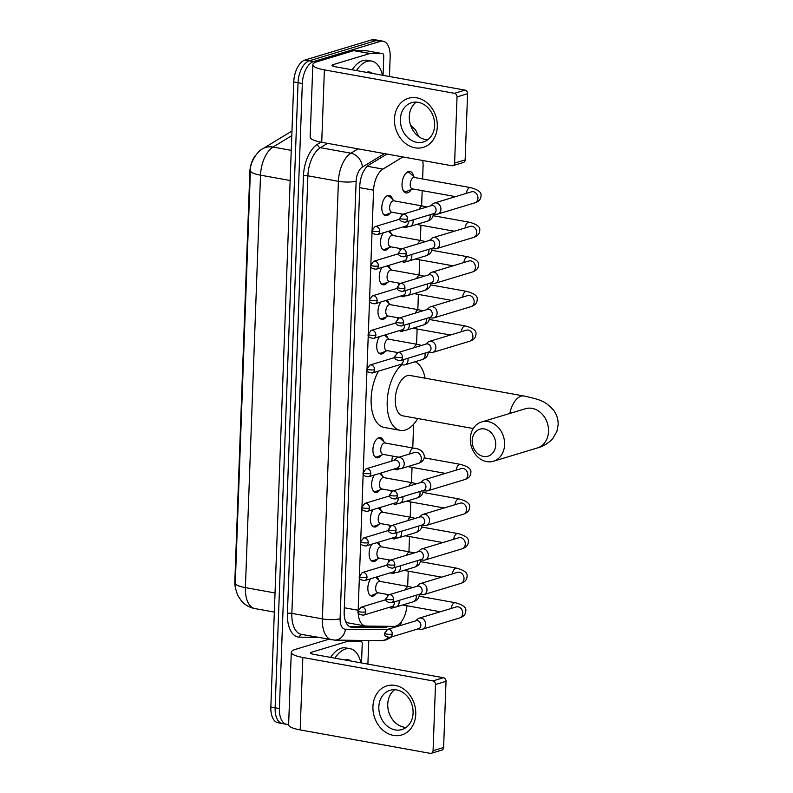 <?xml version="1.0" encoding="UTF-8"?>
<svg xmlns="http://www.w3.org/2000/svg" width="793" height="793" viewBox="0 0 793 793"><rect width="100%" height="100%" fill="white"/><g stroke="black" fill="none" stroke-linecap="round" stroke-linejoin="round"><path stroke-width="1.19" d="M390.097 213.109A10.25 5.422 -79.8 0 1 387.063 215.527A10.25 5.422 -79.8 0 1 385.606 215.627A10.25 5.422 -79.8 0 1 381.899 205.912A10.25 5.422 -79.8 0 1 387.787 195.544A10.25 5.422 -79.8 0 1 389.244 195.445A10.25 5.422 -79.8 0 1 392.565 199.37M388.828 247.703A10.25 5.422 -79.8 0 1 385.794 250.122A10.25 5.422 -79.8 0 1 384.337 250.221A10.25 5.422 -79.8 0 1 380.551 243.481A10.25 5.422 -79.8 0 1 383.277 232.855M387.559 282.298A10.25 5.422 -79.8 0 1 384.526 284.717A10.25 5.422 -79.8 0 1 383.069 284.816A10.25 5.422 -79.8 0 1 379.282 278.075A10.25 5.422 -79.8 0 1 382.018 267.449M386.29 316.893A10.25 5.422 -79.8 0 1 383.257 319.311A10.25 5.422 -79.8 0 1 381.8 319.41A10.25 5.422 -79.8 0 1 378.013 312.67A10.25 5.422 -79.8 0 1 380.749 302.044M385.021 351.487A10.25 5.422 -79.8 0 1 381.988 353.906A10.25 5.422 -79.8 0 1 380.531 354.005A10.25 5.422 -79.8 0 1 376.744 347.265A10.25 5.422 -79.8 0 1 379.48 336.638M381.215 455.271A10.25 5.422 -79.8 0 1 378.182 457.69A10.25 5.422 -79.8 0 1 376.725 457.789A10.25 5.422 -79.8 0 1 373.017 448.075A10.25 5.422 -79.8 0 1 378.915 437.706A10.25 5.422 -79.8 0 1 380.362 437.607A10.25 5.422 -79.8 0 1 383.693 441.532M379.946 489.866A10.25 5.422 -79.8 0 1 376.913 492.284A10.25 5.422 -79.8 0 1 375.456 492.384A10.25 5.422 -79.8 0 1 371.679 485.643A10.25 5.422 -79.8 0 1 374.405 475.007M378.677 524.46A10.25 5.422 -79.8 0 1 375.644 526.879A10.25 5.422 -79.8 0 1 374.187 526.978A10.25 5.422 -79.8 0 1 370.41 520.238A10.25 5.422 -79.8 0 1 373.136 509.602M377.409 559.055A10.25 5.422 -79.8 0 1 374.375 561.474A10.25 5.422 -79.8 0 1 372.918 561.573A10.25 5.422 -79.8 0 1 369.141 554.832A10.25 5.422 -79.8 0 1 371.867 544.196M376.14 593.65A10.25 5.422 -79.8 0 1 373.106 596.068A10.25 5.422 -79.8 0 1 371.649 596.167A10.25 5.422 -79.8 0 1 367.873 589.427A10.25 5.422 -79.8 0 1 370.599 578.791M411.359 189.507A10.904 5.759 -79.8 0 1 407.622 192.828A10.904 5.759 -79.8 0 1 406.075 192.937A10.904 5.759 -79.8 0 1 402.14 182.598A10.904 5.759 -79.8 0 1 408.405 171.575A10.904 5.759 -79.8 0 1 409.951 171.466A10.904 5.759 -79.8 0 1 413.698 176.522M407.989 226.54A10.904 5.759 -79.8 0 1 406.353 227.422A10.904 5.759 -79.8 0 1 404.817 227.532A10.904 5.759 -79.8 0 1 403.28 226.798M401.189 215.19A10.904 5.759 -79.8 0 1 401.496 213.932M406.72 261.135A10.904 5.759 -79.8 0 1 405.084 262.017A10.904 5.759 -79.8 0 1 403.548 262.126A10.904 5.759 -79.8 0 1 402.011 261.393M399.92 249.785A10.904 5.759 -79.8 0 1 400.227 248.526M405.451 295.73A10.904 5.759 -79.8 0 1 403.815 296.612A10.904 5.759 -79.8 0 1 402.279 296.721A10.904 5.759 -79.8 0 1 400.743 295.987M398.651 284.38A10.904 5.759 -79.8 0 1 398.958 283.121M404.182 330.324A10.904 5.759 -79.8 0 1 402.547 331.206A10.904 5.759 -79.8 0 1 401.01 331.315A10.904 5.759 -79.8 0 1 399.474 330.582M397.382 318.974A10.904 5.759 -79.8 0 1 397.689 317.715M399.107 468.703A10.904 5.759 -79.8 0 1 397.481 469.585A10.904 5.759 -79.8 0 1 395.935 469.694A10.904 5.759 -79.8 0 1 394.408 468.96M391.881 461.02A10.904 5.759 -79.8 0 1 392.614 456.094M397.838 503.297A10.904 5.759 -79.8 0 1 396.213 504.179A10.904 5.759 -79.8 0 1 394.666 504.289A10.904 5.759 -79.8 0 1 393.14 503.555M391.038 491.947A10.904 5.759 -79.8 0 1 391.346 490.689M396.569 537.892A10.904 5.759 -79.8 0 1 394.944 538.774A10.904 5.759 -79.8 0 1 393.397 538.873A10.904 5.759 -79.8 0 1 391.871 538.15M389.769 526.542A10.904 5.759 -79.8 0 1 390.077 525.283M395.301 572.487A10.904 5.759 -79.8 0 1 393.675 573.369A10.904 5.759 -79.8 0 1 392.129 573.468A10.904 5.759 -79.8 0 1 390.602 572.744M388.501 561.137A10.904 5.759 -79.8 0 1 388.808 559.878M394.032 607.081A10.904 5.759 -79.8 0 1 392.406 607.963A10.904 5.759 -79.8 0 1 390.86 608.062A10.904 5.759 -79.8 0 1 389.333 607.339M387.232 595.731A10.904 5.759 -79.8 0 1 387.539 594.472M358.149 612.018A19.22 10.16 100.2 0 0 365.295 625.994A19.22 10.16 100.2 0 0 366.197 626.083L393.982 626.381A19.22 10.16 100.2 0 0 395.806 626.113A19.22 10.16 100.2 0 0 406.938 605.743M255.614 155.349A17.297 9.139 100.2 0 0 249.845 172.002L234.837 581.21A17.297 9.139 100.2 0 0 235.69 588.902M345.698 621.702L347.929 622.862L365.295 625.994M344.321 607.775L358.168 610.263A19.22 10.16 100.2 0 0 358.168 610.273L359.378 577.205M402.913 156.935L382.96 169.087A19.22 10.16 100.2 0 0 373.572 190.171L372.125 229.732M372.066 231.259L370.856 264.327M370.797 265.853L369.588 298.921M369.528 300.448L368.319 333.516M368.259 335.042L367.05 368.111M366.99 369.637L363.244 471.894M363.184 473.421L361.975 506.489M361.915 508.016L360.706 541.084M360.646 542.61L359.437 575.678M422.619 178.97L423.075 166.48A19.22 10.16 100.2 0 0 422.719 160.503M407.681 586.384L408.236 571.158M408.95 551.789L409.505 536.564M410.219 517.195L410.774 501.969M411.488 482.6L412.043 467.374M412.756 448.005L413.629 424.235M415.909 362.114L415.928 361.489M416.563 344.221L417.118 328.996M417.832 309.627L418.387 294.401M419.101 275.032L419.656 259.807M420.369 240.438L420.924 225.212M421.638 205.843L422.193 190.617M378.221 542.273A10.25 5.422 -79.8 0 1 379.887 545.316M379.49 507.679A10.25 5.422 -79.8 0 1 381.155 510.722M380.759 473.084A10.25 5.422 -79.8 0 1 382.424 476.127M385.834 334.715A10.25 5.422 -79.8 0 1 387.49 337.749M387.103 300.121A10.25 5.422 -79.8 0 1 388.758 303.154M388.372 265.526A10.25 5.422 -79.8 0 1 390.027 268.559M389.641 230.932A10.25 5.422 -79.8 0 1 391.296 233.965M376.953 576.868A10.25 5.422 -79.8 0 1 378.618 579.911M288.642 724.267A19.22 10.16 -79.8 0 1 286.541 724.296A19.22 10.16 -79.8 0 1 279.414 708.565L302.331 83.493A19.22 10.16 -79.8 0 1 313.562 61.576L380.303 41.375L376.021 40.602A19.22 10.16 -79.8 0 1 378.747 40.423A19.22 10.16 -79.8 0 0 376.021 40.602L309.27 60.803L376.021 40.602L371.739 39.838A19.22 10.16 -79.8 0 1 374.465 39.65L383.029 41.196A19.22 10.16 -79.8 0 1 390.156 56.918L389.442 76.505M302.331 83.493L298.049 82.72A19.22 10.16 -79.8 0 1 309.27 60.803A19.22 10.16 -79.8 0 0 298.049 82.72L275.131 707.792L298.049 82.72L293.767 81.957A19.22 10.16 -79.8 0 1 304.988 60.03L371.739 39.838M286.541 724.296L282.258 723.523A19.22 10.16 -79.8 0 1 275.131 707.792A19.22 10.16 -79.8 0 0 282.258 723.523L277.976 722.75A19.22 10.16 -79.8 0 1 270.849 707.019L293.767 81.957M386.915 154.05L369.171 164.855A19.22 10.16 100.2 0 0 359.784 185.939L344.182 611.522A19.22 10.16 100.2 0 0 351.309 627.253A19.22 10.16 100.2 0 0 352.211 627.342L384.159 627.689A19.22 10.16 100.2 0 0 385.983 627.422A19.22 10.16 100.2 0 0 388.233 626.321M382.712 626.262A19.22 10.16 -79.8 0 1 381.701 626.648A19.22 10.16 -79.8 0 1 379.877 626.916L349.505 626.589M368.765 640.496L367.893 664.108M380.303 41.375A19.22 10.16 -79.8 0 1 383.029 41.196M334.904 658.16A32.037 16.931 -79.8 0 1 345.5 648.991A32.037 16.931 -79.8 0 1 350.04 648.684A32.037 16.931 -79.8 0 1 360.914 662.849M330.622 657.387A32.037 16.931 -79.8 0 1 341.218 648.218A32.037 16.931 -79.8 0 1 345.758 647.911L350.04 648.684M344.816 659.945A20.886 11.043 -79.8 0 1 345.104 659.855A20.886 11.043 -79.8 0 1 351.002 661.065M415.75 714.275A25.634 21.005 73.2 0 1 393.427 735.398A25.634 21.005 73.2 0 1 372.928 706.563A25.634 21.005 73.2 0 1 395.251 685.439A25.634 21.005 73.2 0 1 415.75 714.275M378.836 706.841A20.499 16.802 -106.8 0 0 401.902 729.55A20.499 16.802 -106.8 0 0 413.094 713.016A20.499 16.802 -106.8 0 0 390.027 690.306A20.499 16.802 -106.8 0 0 378.836 706.841M406.125 727.439A20.499 16.802 73.2 0 1 387.747 704.144A20.499 16.802 73.2 0 1 394.716 689.722M343.686 640.219L348.573 641.101L360.884 641.23A3.202 1.695 100.2 0 1 361.033 641.25A3.202 1.695 100.2 0 1 362.223 643.866L361.519 662.958M328.748 639.297L295.482 649.358A25.634 5.67 2.1 0 0 291.279 652.282A25.634 5.67 2.1 0 0 302.837 657.476L432.928 680.909L443.465 677.728L313.384 654.284A6.403 1.417 -177.9 0 1 310.489 652.986A6.403 1.417 -177.9 0 1 311.54 652.252L348.276 641.14L343.101 640.209M291.279 652.282L288.622 724.723A25.634 5.67 2.1 0 0 300.18 729.907L430.272 753.35A3.202 2.627 -106.8 0 0 431.313 753.291A3.202 2.627 -106.8 0 0 433.067 750.713L443.604 747.521A3.202 2.627 73.2 0 1 441.85 750.109L431.313 753.291M443.465 677.728A3.202 2.627 73.2 0 1 446.033 681.326L435.486 684.518L433.067 750.713M435.486 684.518A3.202 2.627 -106.8 0 0 432.928 680.909M446.033 681.326L443.604 747.521M356.444 70.557A32.037 16.931 -79.8 0 1 367.05 61.388A32.037 16.931 -79.8 0 1 371.58 61.081A32.037 16.931 -79.8 0 1 382.454 75.246M352.161 69.784A32.037 16.931 -79.8 0 1 362.768 60.615A32.037 16.931 -79.8 0 1 367.298 60.308L371.58 61.081M366.356 72.341A20.886 11.043 -79.8 0 1 366.644 72.252A20.886 11.043 -79.8 0 1 372.551 73.462M495.724 444.814A14.096 11.558 -106.8 0 0 484.454 428.954A14.096 11.558 -106.8 0 0 472.172 440.571A14.096 11.558 -106.8 0 0 483.443 456.431A14.096 11.558 -106.8 0 0 495.724 444.814M470.328 438.549A20.499 16.802 73.2 0 1 481.52 422.005A20.499 16.802 73.2 0 1 504.596 444.714A20.499 16.802 73.2 0 1 493.405 461.258A20.499 16.802 73.2 0 1 470.328 438.549M525.749 408.633L525.442 408.722A20.499 16.802 -106.8 0 1 548.508 431.432A20.499 16.802 -106.8 0 1 537.317 447.966C543.056 446.548 548.201 443.426 552.751 438.588L556.864 431.451L558.163 424.721C558.262 419.408 556.805 414.66 553.782 410.477C544.92 400.574 540.112 399.712 523.975 396.004L410.159 375.495A20.499 10.834 100.2 0 0 407.255 375.684A20.499 10.834 100.2 0 0 395.469 396.421A20.499 10.834 100.2 0 0 402.884 415.849L473.252 428.527M415.135 361.727A35.239 18.626 -79.8 0 1 425.068 378.182M417.792 418.535A35.239 18.626 -79.8 0 1 405.263 430.014A35.239 18.626 -79.8 0 1 400.277 430.351A35.239 18.626 -79.8 0 1 387.172 402.329A35.239 18.626 -79.8 0 1 401.813 364.76M391.365 358.545A35.239 18.626 -79.8 0 1 391.722 358.436A35.239 18.626 -79.8 0 1 392.069 358.327M400.277 430.351L384.209 427.457A35.239 18.626 -79.8 0 1 371.372 406.442A35.239 18.626 -79.8 0 1 378.479 371.144M420.696 629.285A5.769 4.728 -106.8 0 0 420.845 629.315A5.769 4.728 -106.8 0 0 422.57 629.186A5.769 4.728 -106.8 0 0 425.722 624.537A5.769 4.728 -106.8 0 0 421.103 618.044A5.769 4.728 -106.8 0 0 419.229 618.144A5.769 4.728 -106.8 0 0 417.723 619.006L415.582 620.929M392.267 634.013A4.163 3.41 -106.8 0 1 389.997 637.364L418.595 628.72A4.163 3.41 -106.8 0 0 420.865 625.36A4.163 3.41 -106.8 0 0 417.534 620.671A4.163 3.41 -106.8 0 0 416.186 620.741L387.589 629.394L384.625 633.23A4.163 0.922 -177.9 0 0 386.508 634.073A4.163 0.922 2.1 0 0 392.267 634.013A4.163 3.41 -106.8 0 0 387.589 629.394M421.965 594.691A5.769 4.728 -106.8 0 0 422.114 594.72A5.769 4.728 -106.8 0 0 423.839 594.591A5.769 4.728 -106.8 0 0 426.991 589.942A5.769 4.728 -106.8 0 0 422.372 583.45A5.769 4.728 -106.8 0 0 420.498 583.549A5.769 4.728 -106.8 0 0 418.991 584.411L416.85 586.334M393.536 599.419A4.163 3.41 -106.8 0 1 391.266 602.779L419.864 594.126A4.163 3.41 -106.8 0 0 422.134 590.765A4.163 3.41 -106.8 0 0 418.803 586.077A4.163 3.41 -106.8 0 0 417.455 586.146L388.857 594.8L385.894 598.636A4.163 0.922 -177.9 0 0 387.777 599.478A4.163 0.922 2.1 0 0 393.536 599.419A4.163 3.41 -106.8 0 0 388.857 594.8M423.234 560.096A5.769 4.728 -106.8 0 0 423.383 560.126A5.769 4.728 -106.8 0 0 425.107 559.997A5.769 4.728 -106.8 0 0 428.26 555.348A5.769 4.728 -106.8 0 0 423.64 548.855A5.769 4.728 -106.8 0 0 421.767 548.954A5.769 4.728 -106.8 0 0 420.26 549.817L418.119 551.74M394.805 564.824A4.163 3.41 -106.8 0 1 392.535 568.185L421.133 559.531A4.163 3.41 -106.8 0 0 423.403 556.171A4.163 3.41 -106.8 0 0 420.072 551.482A4.163 3.41 -106.8 0 0 418.724 551.551L390.126 560.205L387.162 564.041A4.163 0.922 -177.9 0 0 389.046 564.884A4.163 0.922 2.1 0 0 394.805 564.824A4.163 3.41 -106.8 0 0 390.126 560.205M424.503 525.501A5.769 4.728 -106.8 0 0 424.651 525.531A5.769 4.728 -106.8 0 0 426.376 525.402A5.769 4.728 -106.8 0 0 429.528 520.753A5.769 4.728 -106.8 0 0 424.909 514.26A5.769 4.728 -106.8 0 0 423.036 514.36A5.769 4.728 -106.8 0 0 421.529 515.222L419.388 517.145M396.074 530.23A4.163 3.41 -106.8 0 1 393.804 533.59L422.401 524.936A4.163 3.41 -106.8 0 0 424.671 521.576A4.163 3.41 -106.8 0 0 421.341 516.887A4.163 3.41 -106.8 0 0 419.983 516.957L391.395 525.61L388.431 529.446A4.163 0.922 -177.9 0 0 390.315 530.289A4.163 0.922 2.1 0 0 396.074 530.23A4.163 3.41 -106.8 0 0 391.395 525.61M425.772 490.907A5.769 4.728 -106.8 0 0 425.92 490.936A5.769 4.728 -106.8 0 0 427.645 490.808A5.769 4.728 -106.8 0 0 430.797 486.159A5.769 4.728 -106.8 0 0 426.178 479.666A5.769 4.728 -106.8 0 0 424.305 479.775A5.769 4.728 -106.8 0 0 422.798 480.627L420.647 482.55M397.343 495.635A4.163 3.41 -106.8 0 1 395.073 498.995L423.67 490.342A4.163 3.41 -106.8 0 0 425.94 486.981A4.163 3.41 -106.8 0 0 422.61 482.293A4.163 3.41 -106.8 0 0 421.252 482.362L392.654 491.016L389.7 494.852A4.163 0.922 -177.9 0 0 391.583 495.694A4.163 0.922 2.1 0 0 397.343 495.635A4.163 3.41 -106.8 0 0 392.654 491.016M430.847 352.528A5.769 4.728 -106.8 0 0 430.986 352.558A5.769 4.728 -106.8 0 0 432.72 352.429A5.769 4.728 -106.8 0 0 435.863 347.78A5.769 4.728 -106.8 0 0 431.253 341.297A5.769 4.728 -106.8 0 0 429.38 341.396A5.769 4.728 -106.8 0 0 427.873 342.249L425.722 344.172M402.418 357.256A4.163 3.41 -106.8 0 1 400.148 360.617L428.745 351.963A4.163 3.41 -106.8 0 0 431.015 348.603A4.163 3.41 -106.8 0 0 427.685 343.914A4.163 3.41 -106.8 0 0 426.327 343.993L397.729 352.637L394.775 356.473A4.163 0.922 -177.9 0 0 396.659 357.316A4.163 0.922 2.1 0 0 402.418 357.256A4.163 3.41 -106.8 0 0 397.729 352.637M432.116 317.934A5.769 4.728 -106.8 0 0 432.254 317.963A5.769 4.728 -106.8 0 0 433.989 317.834A5.769 4.728 -106.8 0 0 437.131 313.185A5.769 4.728 -106.8 0 0 432.522 306.703A5.769 4.728 -106.8 0 0 430.649 306.802A5.769 4.728 -106.8 0 0 429.142 307.654L426.991 309.577M403.687 322.662A4.163 3.41 -106.8 0 1 401.417 326.022L430.014 317.369A4.163 3.41 -106.8 0 0 432.284 314.008A4.163 3.41 -106.8 0 0 428.954 309.32A4.163 3.41 -106.8 0 0 427.596 309.399L398.998 318.052L396.044 321.879A4.163 0.922 -177.9 0 0 397.927 322.721A4.163 0.922 2.1 0 0 403.687 322.662A4.163 3.41 -106.8 0 0 398.998 318.052M433.384 283.349A5.769 4.728 -106.8 0 0 433.523 283.369A5.769 4.728 -106.8 0 0 435.258 283.24A5.769 4.728 -106.8 0 0 438.4 278.591A5.769 4.728 -106.8 0 0 433.791 272.108A5.769 4.728 -106.8 0 0 431.917 272.207A5.769 4.728 -106.8 0 0 430.411 273.06L428.26 274.983M404.955 288.067A4.163 3.41 -106.8 0 1 402.685 291.428L431.283 282.774A4.163 3.41 -106.8 0 0 433.553 279.414A4.163 3.41 -106.8 0 0 430.222 274.725A4.163 3.41 -106.8 0 0 428.864 274.804L400.267 283.458L397.313 287.284A4.163 0.922 -177.9 0 0 399.196 288.127A4.163 0.922 2.1 0 0 404.955 288.067A4.163 3.41 -106.8 0 0 400.267 283.458M434.653 248.754A5.769 4.728 -106.8 0 0 434.792 248.774A5.769 4.728 -106.8 0 0 436.527 248.645A5.769 4.728 -106.8 0 0 439.669 243.996A5.769 4.728 -106.8 0 0 435.06 237.513A5.769 4.728 -106.8 0 0 433.186 237.613A5.769 4.728 -106.8 0 0 431.679 238.465L429.528 240.388M406.224 253.473A4.163 3.41 -106.8 0 1 403.954 256.833L432.552 248.179A4.163 3.41 -106.8 0 0 434.822 244.819A4.163 3.41 -106.8 0 0 431.491 240.13A4.163 3.41 -106.8 0 0 430.133 240.21L401.536 248.863L398.582 252.689A4.163 0.922 -177.9 0 0 400.465 253.532A4.163 0.922 2.1 0 0 406.224 253.473A4.163 3.41 -106.8 0 0 401.536 248.863M402.715 189.309A9.615 5.075 100.2 0 0 405.243 191.47A9.615 5.075 100.2 0 0 406.601 191.381A9.615 5.075 100.2 0 0 406.878 191.282A9.615 5.075 100.2 0 0 407.156 191.153M414.868 177.582L410.12 173.3A9.615 5.075 100.2 0 0 408.653 172.547A9.615 5.075 100.2 0 0 407.285 172.646A9.615 5.075 100.2 0 0 405.53 173.687M471.657 191.767L471.478 191.817A5.769 4.728 -106.8 0 1 477.971 197.844A5.769 4.728 -106.8 0 1 477.971 198.2A5.769 4.728 -106.8 0 1 474.819 202.849C478.922 201.491 480.984 199.102 481.014 195.673C481.698 192.352 478.189 189.666 470.497 187.604L414.392 177.493A5.769 3.043 100.2 0 0 413.569 177.543A5.769 3.043 100.2 0 0 410.259 183.381A5.769 3.043 100.2 0 0 412.34 188.843L455.559 196.634M435.922 214.16A5.769 4.728 -106.8 0 0 436.061 214.179A5.769 4.728 -106.8 0 0 437.795 214.051A5.769 4.728 -106.8 0 0 440.938 209.402A5.769 4.728 -106.8 0 0 436.328 202.919A5.769 4.728 -106.8 0 0 434.455 203.018A5.769 4.728 -106.8 0 0 432.948 203.87L430.797 205.793M407.493 218.878A4.163 3.41 -106.8 0 1 405.223 222.238L433.821 213.585A4.163 3.41 -106.8 0 0 436.091 210.224A4.163 3.41 -106.8 0 0 432.76 205.536A4.163 3.41 -106.8 0 0 431.402 205.615L402.804 214.269L399.85 218.095A4.163 0.922 -177.9 0 0 401.734 218.937A4.163 0.922 2.1 0 0 407.493 218.878A4.163 3.41 -106.8 0 0 402.804 214.269M369.667 594.928A9.615 5.075 100.2 0 0 370.698 595.345A9.615 5.075 100.2 0 0 372.056 595.246A9.615 5.075 100.2 0 0 372.333 595.146A9.615 5.075 100.2 0 0 372.611 595.028M405.253 589.843A5.769 3.043 100.2 0 1 407.939 586.632A5.769 3.043 100.2 0 1 408.752 586.572L379.847 581.368A5.769 3.043 100.2 0 0 379.034 581.418A5.769 3.043 100.2 0 0 375.713 587.246A5.769 3.043 100.2 0 0 377.805 592.718L389.056 594.74M394.131 607.091A5.769 4.728 -106.8 0 0 394.28 607.111A5.769 4.728 -106.8 0 0 396.014 606.992A5.769 4.728 -106.8 0 0 399.157 602.333A5.769 4.728 -106.8 0 0 398.958 600.45M363.432 615.17C359.13 614.684 357.346 613.296 358.069 611.036A4.163 0.922 -177.9 0 0 359.943 611.879A4.163 0.922 2.1 0 0 365.712 611.809A4.163 3.41 -106.8 0 1 363.432 615.17L392.029 606.516A4.163 3.41 -106.8 0 0 394.309 603.156A4.163 3.41 -106.8 0 0 394.19 601.887M370.936 560.334A9.615 5.075 100.2 0 0 371.967 560.75A9.615 5.075 100.2 0 0 373.325 560.651A9.615 5.075 100.2 0 0 373.602 560.552A9.615 5.075 100.2 0 0 373.88 560.433M406.522 555.249A5.769 3.043 100.2 0 1 409.208 552.037A5.769 3.043 100.2 0 1 410.021 551.978L381.116 546.774A5.769 3.043 100.2 0 0 380.303 546.823A5.769 3.043 100.2 0 0 376.982 552.652A5.769 3.043 100.2 0 0 379.074 558.123L390.325 560.145M395.4 572.496A5.769 4.728 -106.8 0 0 395.548 572.516A5.769 4.728 -106.8 0 0 397.283 572.397A5.769 4.728 -106.8 0 0 400.425 567.738A5.769 4.728 -106.8 0 0 400.227 565.855M364.701 580.575C360.399 580.089 358.614 578.712 359.338 576.442A4.163 0.922 -177.9 0 0 361.211 577.284A4.163 0.922 2.1 0 0 366.981 577.215A4.163 3.41 -106.8 0 1 364.701 580.575L393.298 571.922A4.163 3.41 -106.8 0 0 395.578 568.561A4.163 3.41 -106.8 0 0 395.459 567.292M372.204 525.739A9.615 5.075 100.2 0 0 373.235 526.155A9.615 5.075 100.2 0 0 374.593 526.056A9.615 5.075 100.2 0 0 374.871 525.957A9.615 5.075 100.2 0 0 375.148 525.838M407.79 520.654A5.769 3.043 100.2 0 1 410.477 517.442A5.769 3.043 100.2 0 1 411.289 517.383L382.385 512.179A5.769 3.043 100.2 0 0 381.572 512.228A5.769 3.043 100.2 0 0 378.251 518.057A5.769 3.043 100.2 0 0 380.343 523.529L391.593 525.551M396.669 537.902A5.769 4.728 -106.8 0 0 396.817 537.922A5.769 4.728 -106.8 0 0 398.552 537.803A5.769 4.728 -106.8 0 0 401.694 533.154A5.769 4.728 -106.8 0 0 401.496 531.26M365.969 545.98C361.667 545.495 359.883 544.117 360.607 541.847A4.163 0.922 -177.9 0 0 362.48 542.69A4.163 0.922 2.1 0 0 368.249 542.62A4.163 3.41 -106.8 0 1 365.969 545.98L394.567 537.327A4.163 3.41 -106.8 0 0 396.847 533.967A4.163 3.41 -106.8 0 0 396.728 532.698M373.473 491.145A9.615 5.075 100.2 0 0 374.504 491.561A9.615 5.075 100.2 0 0 375.862 491.462A9.615 5.075 100.2 0 0 376.14 491.373A9.615 5.075 100.2 0 0 376.417 491.244M409.059 486.059A5.769 3.043 100.2 0 1 411.745 482.848A5.769 3.043 100.2 0 1 412.558 482.788L383.653 477.584A5.769 3.043 100.2 0 0 382.841 477.634A5.769 3.043 100.2 0 0 379.52 483.462A5.769 3.043 100.2 0 0 381.611 488.934L392.862 490.956M397.937 503.307A5.769 4.728 -106.8 0 0 398.086 503.327A5.769 4.728 -106.8 0 0 399.811 503.208A5.769 4.728 -106.8 0 0 402.963 498.559A5.769 4.728 -106.8 0 0 402.765 496.666M367.238 511.386C362.936 510.9 361.152 509.522 361.876 507.252A4.163 0.922 -177.9 0 0 363.749 508.095A4.163 0.922 2.1 0 0 369.518 508.026A4.163 3.41 -106.8 0 1 367.238 511.386L395.836 502.732A4.163 3.41 -106.8 0 0 398.116 499.372A4.163 3.41 -106.8 0 0 397.987 498.103M374.742 456.55A9.615 5.075 100.2 0 0 375.773 456.966A9.615 5.075 100.2 0 0 377.131 456.867A9.615 5.075 100.2 0 0 377.409 456.778A9.615 5.075 100.2 0 0 377.686 456.649M385.398 443.069L380.65 438.797A9.615 5.075 100.2 0 0 379.183 438.043A9.615 5.075 100.2 0 0 378.063 438.073M409.713 453.953A5.769 3.043 100.2 0 1 413.014 448.253A5.769 3.043 100.2 0 1 413.827 448.194L384.922 442.99A5.769 3.043 100.2 0 0 384.109 443.039A5.769 3.043 100.2 0 0 380.789 448.868A5.769 3.043 100.2 0 0 382.88 454.339L398.899 457.224M399.206 468.713A5.769 4.728 -106.8 0 0 399.355 468.732A5.769 4.728 -106.8 0 0 401.08 468.613A5.769 4.728 -106.8 0 0 404.232 463.964A5.769 4.728 -106.8 0 0 399.622 457.472A5.769 4.728 -106.8 0 0 397.749 457.571A5.769 4.728 -106.8 0 0 396.232 458.423L394.091 460.356M370.787 473.431A4.163 3.41 -106.8 0 1 368.507 476.791L397.105 468.138A4.163 3.41 -106.8 0 0 399.385 464.777A4.163 3.41 -106.8 0 0 396.054 460.099A4.163 3.41 -106.8 0 0 394.696 460.168L366.098 468.822L363.144 472.658A4.163 0.922 -177.9 0 0 365.018 473.5A4.163 0.922 2.1 0 0 370.787 473.431A4.163 3.41 -106.8 0 0 366.098 468.822M378.548 352.766A9.615 5.075 100.2 0 0 379.579 353.182A9.615 5.075 100.2 0 0 380.937 353.083A9.615 5.075 100.2 0 0 381.215 352.994A9.615 5.075 100.2 0 0 381.492 352.865M414.124 347.681A5.769 3.043 100.2 0 1 416.821 344.469A5.769 3.043 100.2 0 1 417.633 344.41L388.729 339.206A5.769 3.043 100.2 0 0 387.906 339.255A5.769 3.043 100.2 0 0 384.595 345.094A5.769 3.043 100.2 0 0 386.687 350.556L397.937 352.578M403.013 364.929A5.769 4.728 -106.8 0 0 403.161 364.949A5.769 4.728 -106.8 0 0 404.886 364.83A5.769 4.728 -106.8 0 0 408.038 360.181A5.769 4.728 -106.8 0 0 407.84 358.287M372.314 373.007C368.011 372.522 366.227 371.144 366.951 368.874A4.163 0.922 -177.9 0 0 368.824 369.716A4.163 0.922 2.1 0 0 374.593 369.647A4.163 3.41 -106.8 0 1 372.314 373.007L400.911 364.354A4.163 3.41 -106.8 0 0 403.191 361.003A4.163 3.41 -106.8 0 0 403.062 359.735M379.807 318.171A9.615 5.075 100.2 0 0 380.848 318.588A9.615 5.075 100.2 0 0 382.206 318.499A9.615 5.075 100.2 0 0 382.484 318.399A9.615 5.075 100.2 0 0 382.761 318.271M415.393 313.086A5.769 3.043 100.2 0 1 418.089 309.875A5.769 3.043 100.2 0 1 418.902 309.815L389.997 304.611A5.769 3.043 100.2 0 0 389.175 304.661A5.769 3.043 100.2 0 0 385.864 310.499A5.769 3.043 100.2 0 0 387.955 315.961L399.206 317.983M404.281 330.334A5.769 4.728 -106.8 0 0 404.43 330.364A5.769 4.728 -106.8 0 0 406.155 330.235A5.769 4.728 -106.8 0 0 409.307 325.586A5.769 4.728 -106.8 0 0 409.109 323.693M373.582 338.413C369.28 337.927 367.496 336.549 368.22 334.279A4.163 0.922 -177.9 0 0 370.093 335.122A4.163 0.922 2.1 0 0 375.862 335.062A4.163 3.41 -106.8 0 1 373.582 338.413L402.18 329.769A4.163 3.41 -106.8 0 0 404.46 326.409A4.163 3.41 -106.8 0 0 404.331 325.14M381.076 283.577A9.615 5.075 100.2 0 0 382.117 283.993A9.615 5.075 100.2 0 0 383.475 283.904A9.615 5.075 100.2 0 0 383.753 283.805A9.615 5.075 100.2 0 0 384.03 283.676M416.662 278.492A5.769 3.043 100.2 0 1 419.358 275.28A5.769 3.043 100.2 0 1 420.171 275.221L391.266 270.016A5.769 3.043 100.2 0 0 390.443 270.066A5.769 3.043 100.2 0 0 387.133 275.905A5.769 3.043 100.2 0 0 389.214 281.366L400.465 283.388M405.55 295.739A5.769 4.728 -106.8 0 0 405.699 295.769A5.769 4.728 -106.8 0 0 407.424 295.64A5.769 4.728 -106.8 0 0 410.576 290.991A5.769 4.728 -106.8 0 0 410.377 289.098M374.851 303.818C370.549 303.332 368.765 301.955 369.488 299.685A4.163 0.922 -177.9 0 0 371.362 300.527A4.163 0.922 2.1 0 0 377.131 300.468A4.163 3.41 -106.8 0 1 374.851 303.818L403.449 295.174A4.163 3.41 -106.8 0 0 405.719 291.814A4.163 3.41 -106.8 0 0 405.6 290.545M382.345 248.982A9.615 5.075 100.2 0 0 383.386 249.398A9.615 5.075 100.2 0 0 384.744 249.309A9.615 5.075 100.2 0 0 385.021 249.21A9.615 5.075 100.2 0 0 385.299 249.091M417.931 243.897A5.769 3.043 100.2 0 1 420.627 240.685A5.769 3.043 100.2 0 1 421.44 240.626L392.535 235.422A5.769 3.043 100.2 0 0 391.712 235.471A5.769 3.043 100.2 0 0 388.401 241.31A5.769 3.043 100.2 0 0 390.483 246.772L401.734 248.794M406.819 261.145A5.769 4.728 -106.8 0 0 406.968 261.175A5.769 4.728 -106.8 0 0 408.692 261.046A5.769 4.728 -106.8 0 0 411.845 256.397A5.769 4.728 -106.8 0 0 411.646 254.503M376.12 269.224C371.818 268.738 370.034 267.36 370.757 265.09A4.163 0.922 -177.9 0 0 372.631 265.933A4.163 0.922 2.1 0 0 378.39 265.873A4.163 3.41 -106.8 0 1 376.12 269.224L404.717 260.58A4.163 3.41 -106.8 0 0 406.987 257.219A4.163 3.41 -106.8 0 0 406.868 255.951M383.614 214.388A9.615 5.075 100.2 0 0 384.655 214.804A9.615 5.075 100.2 0 0 386.013 214.715A9.615 5.075 100.2 0 0 386.29 214.616A9.615 5.075 100.2 0 0 386.568 214.497M394.28 200.916L389.532 196.634A9.615 5.075 100.2 0 0 388.055 195.881A9.615 5.075 100.2 0 0 386.944 195.911M419.2 209.302A5.769 3.043 100.2 0 1 421.896 206.091A5.769 3.043 100.2 0 1 422.709 206.031L393.804 200.827A5.769 3.043 100.2 0 0 392.981 200.887A5.769 3.043 100.2 0 0 389.67 206.715A5.769 3.043 100.2 0 0 391.752 212.177L403.003 214.209M408.088 226.55A5.769 4.728 -106.8 0 0 408.236 226.58A5.769 4.728 -106.8 0 0 409.961 226.451A5.769 4.728 -106.8 0 0 413.113 221.802A5.769 4.728 -106.8 0 0 412.915 219.909M377.389 234.639C373.087 234.143 371.302 232.765 372.026 230.495A4.163 0.922 -177.9 0 0 373.899 231.338A4.163 0.922 2.1 0 0 379.659 231.278A4.163 3.41 -106.8 0 1 377.389 234.639L405.986 225.985A4.163 3.41 -106.8 0 0 408.256 222.625A4.163 3.41 -106.8 0 0 408.137 221.356M437.3 126.672A25.634 21.005 73.2 0 1 414.967 147.795A25.634 21.005 73.2 0 1 394.468 118.96A25.634 21.005 73.2 0 1 416.801 97.836A25.634 21.005 73.2 0 1 437.3 126.672M400.376 119.237A20.499 16.802 -106.8 0 0 423.442 141.947A20.499 16.802 -106.8 0 0 434.643 125.413A20.499 16.802 -106.8 0 0 411.567 102.703A20.499 16.802 -106.8 0 0 400.376 119.237M427.675 139.836A20.499 16.802 73.2 0 1 409.297 116.541A20.499 16.802 73.2 0 1 416.266 102.119M370.123 53.498A3.202 1.695 100.2 0 0 369.816 53.537L353.757 50.643A3.202 1.695 -79.8 0 1 354.065 50.603L370.123 53.498L382.434 53.627A3.202 1.695 100.2 0 1 382.583 53.646A3.202 1.695 100.2 0 1 383.772 56.263L383.069 75.355M353.757 50.643L317.022 61.755A25.634 5.67 2.1 0 0 312.829 64.679A25.634 5.67 2.1 0 0 324.387 69.873L454.478 93.306L465.015 90.124L334.924 66.681A6.403 1.417 -177.9 0 1 332.039 65.383A6.403 1.417 -177.9 0 1 333.09 64.649L369.816 53.537M354.065 50.603L366.366 50.732A3.202 1.695 -79.8 0 1 366.525 50.752A3.202 1.695 -79.8 0 1 366.663 50.792M312.829 64.679L310.172 137.12A25.634 5.67 2.1 0 0 321.73 142.304L451.822 165.747A3.202 2.627 -106.8 0 0 452.862 165.687A3.202 2.627 -106.8 0 0 454.607 163.11L465.144 159.918A3.202 2.627 73.2 0 1 463.399 162.506L452.862 165.687M465.015 90.124A3.202 2.627 73.2 0 1 467.573 93.723L457.036 96.915L454.607 163.11M457.036 96.915A3.202 2.627 -106.8 0 0 454.478 93.306M467.573 93.723L465.144 159.918M234.837 581.21L235.352 581.299M249.845 172.002L250.36 172.091M381.393 626.242A19.22 16.256 90.6 0 1 380.898 626.837M359.725 187.673L373.572 190.171M367.328 166.272L382.96 169.087M250.429 170.455A22.422 4.956 2.1 0 0 250.41 170.634A22.422 4.956 2.1 0 0 260.52 175.174L245.404 587.623A22.422 4.956 -177.9 0 1 235.283 583.073L250.41 170.634C249.646 162.724 257.606 150.858 262.721 148.787A22.422 17.238 58.7 0 1 273.04 147.062A25.634 13.54 100.2 0 0 260.52 175.174L290.149 180.517M275.032 592.956L245.404 587.623A25.634 13.54 100.2 0 0 254.91 608.588L274.328 612.087M291.794 135.643L273.04 147.062L291.259 150.353M262.721 148.787L290.436 131.906A22.422 17.238 58.7 0 1 291.963 131.113M270.849 707.019L279.414 708.565M304.988 60.03L313.562 61.576M396.986 626.549A12.817 6.77 100.2 0 0 397.927 625.092M318.013 637.364L299.467 637.156A28.835 15.236 -79.8 0 1 287.413 613.435L303.461 175.858A28.835 15.236 -79.8 0 1 317.537 144.237L320.947 142.155M331.87 639.862A25.634 13.54 -79.8 0 1 322.364 618.887L291.854 613.385A25.634 13.54 100.2 0 0 301.36 634.36L334.606 640.12L381.136 640.625A12.817 10.834 90.6 0 0 388.322 637.522M384.476 153.614L362.401 167.055A12.817 6.77 100.2 0 0 356.146 181.111L340.098 618.689A12.817 2.835 -177.9 0 1 322.364 618.887L338.413 181.31A25.634 13.54 -79.8 0 1 350.922 153.198L320.412 147.696A25.634 13.54 100.2 0 0 307.892 175.808L291.854 613.385A3.202 0.704 2.1 0 0 287.413 613.435M362.401 167.055A12.817 9.853 58.7 0 0 350.922 153.198L358.059 148.856M327.549 143.355L320.412 147.696A3.202 2.458 -121.3 0 1 317.537 144.237M356.146 181.111A12.817 2.835 -177.9 0 1 338.413 181.31L307.892 175.808A3.202 0.704 2.1 0 0 303.461 175.858M340.098 618.689A12.817 6.77 100.2 0 0 345.451 629.236L386.875 629.692M301.875 634.45A3.202 2.706 -89.4 0 0 299.467 637.156M345.451 629.236A12.817 10.834 90.6 0 1 334.606 640.12M379.877 626.916L384.159 627.689M350.437 627.015L352.211 627.342M302.837 657.476L300.18 729.907M311.54 652.252L311.48 653.789M360.884 641.23L355.998 640.347M523.975 396.004A20.499 10.834 100.2 0 0 521.07 396.193A20.499 10.834 100.2 0 0 509.83 413.44M419.13 596.217L455.271 602.73A5.769 3.043 100.2 0 0 454.458 602.789A5.769 3.043 100.2 0 0 451.158 608.489M455.271 602.73C462.963 604.791 466.472 607.488 465.798 610.798C465.769 614.228 463.697 616.627 459.603 617.985A5.769 4.728 -106.8 0 0 462.745 613.336A5.769 4.728 -106.8 0 0 462.755 612.979A5.769 4.728 -106.8 0 0 456.262 606.942L456.431 606.893M420.389 561.622L456.54 568.135A5.769 3.043 100.2 0 0 455.727 568.194A5.769 3.043 100.2 0 0 452.426 573.894M456.54 568.135C464.232 570.197 467.741 572.893 467.057 576.204C467.037 579.633 464.966 582.032 460.872 583.39A5.769 4.728 -106.8 0 0 464.014 578.741A5.769 4.728 -106.8 0 0 464.024 578.384A5.769 4.728 -106.8 0 0 457.531 572.348L457.7 572.298M421.658 527.028L457.809 533.54A5.769 3.043 100.2 0 0 456.996 533.6A5.769 3.043 100.2 0 0 453.695 539.299M457.809 533.54C465.501 535.602 469.01 538.298 468.326 541.619C468.296 545.039 466.234 547.438 462.141 548.796A5.769 4.728 -106.8 0 0 465.283 544.147A5.769 4.728 -106.8 0 0 465.293 543.79A5.769 4.728 -106.8 0 0 458.8 537.753L458.969 537.704M422.927 492.433L459.078 498.946A5.769 3.043 100.2 0 0 458.265 499.005A5.769 3.043 100.2 0 0 454.964 504.705M459.078 498.946C466.77 501.007 470.279 503.704 469.595 507.024C469.565 510.444 467.503 512.843 463.409 514.201A5.769 4.728 -106.8 0 0 466.552 509.552A5.769 4.728 -106.8 0 0 466.562 509.195A5.769 4.728 -106.8 0 0 460.069 503.159L460.237 503.109M424.196 457.839L460.346 464.351A5.769 3.043 100.2 0 0 459.534 464.411A5.769 3.043 100.2 0 0 456.233 470.11M460.346 464.351C468.039 466.413 471.548 469.109 470.864 472.43C470.834 475.85 468.772 478.248 464.678 479.606A5.769 4.728 -106.8 0 0 467.82 474.957A5.769 4.728 -106.8 0 0 467.82 474.601A5.769 4.728 -106.8 0 0 461.338 468.564L461.506 468.514M429.271 319.47L465.422 325.982A5.769 3.043 100.2 0 0 464.599 326.032A5.769 3.043 100.2 0 0 461.308 331.732M465.422 325.982C473.114 328.034 476.623 330.731 475.939 334.051C475.909 337.471 473.847 339.87 469.743 341.228A5.769 4.728 -106.8 0 0 472.896 336.579A5.769 4.728 -106.8 0 0 472.896 336.222A5.769 4.728 -106.8 0 0 466.403 330.185L466.581 330.146M430.54 284.875L466.69 291.388A5.769 3.043 100.2 0 0 465.868 291.437A5.769 3.043 100.2 0 0 462.577 297.137M466.69 291.388C474.383 293.44 477.892 296.136 477.208 299.457C477.178 302.876 475.116 305.275 471.012 306.633A5.769 4.728 -106.8 0 0 474.164 301.984A5.769 4.728 -106.8 0 0 474.164 301.627A5.769 4.728 -106.8 0 0 467.672 295.591L467.85 295.551M431.808 250.281L467.959 256.793A5.769 3.043 100.2 0 0 467.136 256.843A5.769 3.043 100.2 0 0 463.846 262.542M467.959 256.793C475.651 258.855 479.16 261.541 478.476 264.862C478.447 268.292 476.385 270.681 472.281 272.039A5.769 4.728 -106.8 0 0 475.433 267.39A5.769 4.728 -106.8 0 0 475.433 267.033A5.769 4.728 -106.8 0 0 468.941 260.996L469.119 260.956M433.077 215.686L469.228 222.199A5.769 3.043 100.2 0 0 468.405 222.248A5.769 3.043 100.2 0 0 465.114 227.948M469.228 222.199C476.92 224.26 480.429 226.947 479.745 230.267C479.715 233.697 477.654 236.086 473.55 237.444A5.769 4.728 -106.8 0 0 476.702 232.795A5.769 4.728 -106.8 0 0 476.702 232.438A5.769 4.728 -106.8 0 0 470.209 226.411L470.388 226.362M470.497 187.604A5.769 3.043 100.2 0 0 469.674 187.654A5.769 3.043 100.2 0 0 466.383 193.353M422.114 594.72L419.279 594.641C419.249 598.071 417.187 600.46 413.084 601.828A5.769 4.728 -106.8 0 0 416.236 597.169A5.769 4.728 -106.8 0 0 416.236 596.822A5.769 4.728 -106.8 0 0 416.038 595.285M365.712 611.809A4.163 3.41 -106.8 0 0 361.023 607.2L385.983 599.647M423.383 560.126L420.548 560.046C420.518 563.476 418.456 565.865 414.352 567.233A5.769 4.728 -106.8 0 0 417.505 562.574A5.769 4.728 -106.8 0 0 417.505 562.227A5.769 4.728 -106.8 0 0 417.306 560.691M366.981 577.215A4.163 3.41 -106.8 0 0 362.292 572.605L387.252 565.052M424.651 525.531L421.817 525.452C421.787 528.881 419.725 531.27 415.621 532.638A5.769 4.728 -106.8 0 0 418.773 527.979A5.769 4.728 -106.8 0 0 418.773 527.632A5.769 4.728 -106.8 0 0 418.575 526.096M368.249 542.62A4.163 3.41 -106.8 0 0 363.561 538.011L388.52 530.458M425.92 490.936L423.085 490.857C423.056 494.287 420.994 496.676 416.89 498.044A5.769 4.728 -106.8 0 0 420.042 493.385A5.769 4.728 -106.8 0 0 420.042 493.038A5.769 4.728 -106.8 0 0 419.834 491.501M369.518 508.026A4.163 3.41 -106.8 0 0 364.83 503.416L389.789 495.863M413.827 448.194C420.022 448.769 423.521 451.455 424.354 456.262C424.324 459.692 422.253 462.091 418.159 463.449A5.769 4.728 -106.8 0 0 421.311 458.79A5.769 4.728 -106.8 0 0 421.311 458.443A5.769 4.728 -106.8 0 0 414.818 452.406L397.749 457.571M430.986 352.558L428.161 352.479C428.131 355.908 426.059 358.307 421.965 359.665A5.769 4.728 -106.8 0 0 425.107 355.016A5.769 4.728 -106.8 0 0 425.117 354.659A5.769 4.728 -106.8 0 0 424.909 353.123M374.593 369.647A4.163 3.41 -106.8 0 0 369.905 365.038L394.864 357.484M432.254 317.963L429.429 317.884C429.4 321.314 427.328 323.713 423.234 325.071A5.769 4.728 -106.8 0 0 426.376 320.422A5.769 4.728 -106.8 0 0 426.386 320.065A5.769 4.728 -106.8 0 0 426.178 318.528M375.862 335.062A4.163 3.41 -106.8 0 0 371.174 330.443L396.133 322.89M433.523 283.369L430.698 283.299C430.668 286.719 428.597 289.118 424.503 290.476A5.769 4.728 -106.8 0 0 427.645 285.827A5.769 4.728 -106.8 0 0 427.655 285.47A5.769 4.728 -106.8 0 0 427.447 283.934M377.131 300.468A4.163 3.41 -106.8 0 0 372.442 295.848L397.402 288.295M434.792 248.774L431.967 248.705C431.937 252.124 429.865 254.523 425.772 255.881A5.769 4.728 -106.8 0 0 428.914 251.232A5.769 4.728 -106.8 0 0 428.924 250.875A5.769 4.728 -106.8 0 0 428.716 249.339M378.39 265.873A4.163 3.41 -106.8 0 0 373.711 261.254L398.671 253.701M436.061 214.179L433.236 214.11C433.206 217.53 431.134 219.929 427.04 221.287A5.769 4.728 -106.8 0 0 430.183 216.638A5.769 4.728 -106.8 0 0 430.193 216.281A5.769 4.728 -106.8 0 0 429.984 214.744M379.659 231.278A4.163 3.41 -106.8 0 0 374.98 226.659L399.94 219.106M324.387 69.873L321.73 142.304M333.09 64.649L333.03 66.186M382.434 53.627L366.366 50.732M235.283 583.073C234.787 585.432 235.6 589.506 237.731 595.295L241.389 600.896C244.997 604.98 249.508 607.547 254.91 608.588M291.963 131.053L290.436 131.906M381.136 640.625L386.201 639.901L392.347 636.66M400.247 625.568L401.615 621.415M418.763 136.604L415.691 130.111L410.546 125.155M361.033 641.25L356.077 640.357M525.442 408.722L481.52 422.005M537.317 447.966L493.405 461.258M389.997 637.364C385.695 636.878 383.901 635.5 384.625 633.23M456.262 606.942L419.229 618.144M402.675 604.97L440.343 611.76M459.603 617.985L422.57 629.186M417.99 628.899L420.845 629.315M391.266 602.779C386.964 602.284 385.17 600.906 385.894 598.636M457.531 572.348L420.498 583.549M403.944 570.375L441.612 577.165M460.872 583.39L423.839 594.591M392.535 568.185C388.233 567.689 386.439 566.311 387.162 564.041M458.8 537.753L421.767 548.954M405.213 535.781L442.881 542.571M462.141 548.796L425.107 559.997M393.804 533.59C389.502 533.094 387.708 531.716 388.431 529.446M460.069 503.159L423.036 514.36M406.472 501.186L444.149 507.976M463.409 514.201L426.376 525.402M395.073 498.995C390.771 498.5 388.976 497.122 389.7 494.852M461.338 468.564L424.305 479.775M407.741 466.591L445.408 473.381M464.678 479.606L427.645 490.808M400.148 360.617C395.846 360.121 394.052 358.743 394.775 356.473M466.403 330.185L429.38 341.396M412.816 328.223L450.483 335.003M469.743 341.228L432.72 352.429M401.417 326.022C397.115 325.526 395.32 324.149 396.044 321.879M467.672 295.591L430.649 306.802M414.085 293.628L451.752 300.408M471.012 306.633L433.989 317.834M402.685 291.428C398.383 290.932 396.589 289.554 397.313 287.284M468.941 260.996L431.917 272.207M415.354 259.033L453.021 265.814M472.281 272.039L435.258 283.24M403.954 256.833C399.652 256.337 397.858 254.959 398.582 252.689M470.209 226.411L433.186 237.613M416.622 224.439L454.29 231.219M473.55 237.444L436.527 248.645M405.223 222.238C400.921 221.743 399.127 220.365 399.85 218.095M408.653 172.547L407.037 172.259M412.826 188.932L406.878 191.282M471.478 191.817L434.455 203.018M405.243 191.47L403.627 191.182M474.819 202.849L437.795 214.051M380.323 581.447L375.674 577.254M378.281 592.797L372.333 595.146M370.698 595.345L369.915 595.196M408.752 586.572L412.786 587.563M413.084 601.828L396.014 606.992M391.425 606.704L394.28 607.111M361.023 607.2L358.069 611.036M381.592 546.853L376.943 542.66M379.55 558.203L373.602 560.552M371.967 560.75L371.183 560.601M410.021 551.978L414.055 552.969M414.352 567.233L397.283 572.397M392.694 572.11L395.548 572.516M362.292 572.605L359.338 576.442M382.86 512.258L378.211 508.065M380.818 523.608L374.871 525.957M373.235 526.155L372.452 526.007M411.289 517.383L415.324 518.374M415.621 532.638L398.552 537.803M393.962 537.515L396.817 537.922M363.561 538.011L360.607 541.847M384.129 477.664L379.48 473.48M382.087 489.013L376.14 491.373M374.504 491.561L373.721 491.412M412.558 482.788L416.593 483.78M416.89 498.044L399.811 503.208M395.231 502.921L398.086 503.327M364.83 503.416L361.876 507.252M368.507 476.791C364.205 476.306 362.421 474.928 363.144 472.658M379.183 438.043L378.4 437.905M383.356 454.419L377.409 456.778M375.773 456.966L374.99 456.818M418.159 463.449L401.08 468.613M396.5 468.326L399.355 468.732M389.204 339.285L384.555 335.102M387.162 350.645L381.215 352.994M379.579 353.182L378.796 353.034M417.633 344.41L421.658 345.401M421.965 359.665L404.886 364.83M400.306 364.542L403.161 364.949M369.905 365.038L366.951 368.874M390.473 304.7L385.824 300.507M388.431 316.05L382.484 318.399M380.848 318.588L380.065 318.449M418.902 309.815L422.927 310.806M423.234 325.071L406.155 330.235M401.575 329.947L404.43 330.364M371.174 330.443L368.22 334.279M391.742 270.106L387.093 265.913M389.7 281.456L383.753 283.805M382.117 283.993L381.324 283.854M420.171 275.221L424.196 276.212M424.503 290.476L407.424 295.64M402.844 295.353L405.699 295.769M372.442 295.848L369.488 299.685M393.011 235.511L388.352 231.318M390.969 246.861L385.021 249.21M383.386 249.398L382.593 249.26M421.44 240.626L425.464 241.617M425.772 255.881L408.692 261.046M404.113 260.758L406.968 261.175M373.711 261.254L370.757 265.09M388.055 195.881L387.271 195.742M392.238 212.266L386.29 214.616M384.655 214.804L383.862 214.665M422.709 206.031L426.733 207.023M427.04 221.287L409.961 226.451M405.382 226.164L408.236 226.58M374.98 226.659L372.026 230.495M382.583 53.646L366.525 50.752"/></g></svg>
